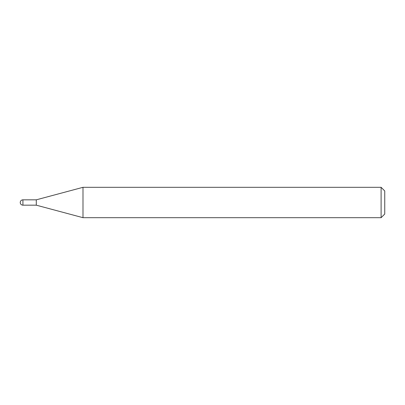 <?xml version="1.0" encoding="UTF-8"?>
<svg xmlns="http://www.w3.org/2000/svg" width="405" height="405" viewBox="0 0 405 405"><rect width="100%" height="100%" fill="white"/><g stroke="black" fill="none" stroke-linecap="round" stroke-linejoin="round"><path stroke-width="0.61" d="M22.923 199.827L22.923 205.173A2.673 2.673 0 0 1 20.25 202.5A2.673 2.673 0 0 1 22.923 199.827L36.288 199.827L36.288 205.173L82.995 217.688L381.105 217.688L381.105 187.312L384.75 190.957L384.75 214.042L381.105 217.688M22.923 205.173L36.288 205.173L36.288 199.827L82.995 187.312L82.995 217.688M82.995 187.312L381.105 187.312"/></g></svg>
